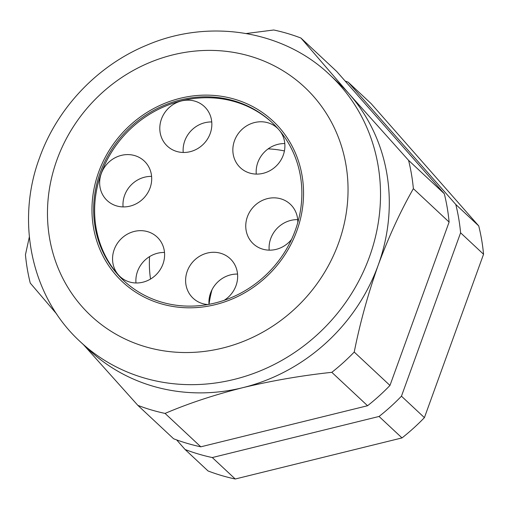 <?xml version="1.0" encoding="UTF-8"?>
<svg xmlns="http://www.w3.org/2000/svg" width="509" height="509" viewBox="0 0 509 509"><rect width="100%" height="100%" fill="white"/><g stroke="black" fill="none" stroke-linecap="round" stroke-linejoin="round"><path stroke-width="0.76" d="M224.132 300.342A27.098 25.056 -46.9 0 0 236.011 285.657A27.098 25.056 -46.9 0 0 230.132 258.648A27.098 25.056 -46.9 0 0 187.248 271.227A27.098 25.056 -46.9 0 0 193.127 298.236A27.098 25.056 -46.9 0 0 207.78 304.541M237.557 274.077A27.098 25.056 -46.9 0 0 210.573 293.025A27.098 25.056 -46.9 0 0 209.008 304.318M162.963 264.037A27.098 25.056 -46.9 0 0 157.077 237.022A27.098 25.056 -46.9 0 0 114.194 249.607A27.098 25.056 -46.9 0 0 120.079 276.616A27.098 25.056 -46.9 0 0 162.963 264.037M164.502 252.458A27.098 25.056 -46.9 0 0 137.519 271.399A27.098 25.056 -46.9 0 0 135.979 282.979M150.06 187.974A27.098 25.056 -46.9 0 0 144.174 160.959A27.098 25.056 -46.9 0 0 101.291 173.537A27.098 25.056 -46.9 0 0 107.176 200.552A27.098 25.056 -46.9 0 0 150.06 187.974M151.599 176.394A27.098 25.056 -46.9 0 0 124.616 195.335A27.098 25.056 -46.9 0 0 123.076 206.915M210.204 133.53A27.098 25.056 -46.9 0 0 204.325 106.515A27.098 25.056 -46.9 0 0 161.442 119.093A27.098 25.056 -46.9 0 0 167.321 146.108A27.098 25.056 -46.9 0 0 210.204 133.53M211.744 121.95A27.098 25.056 -46.9 0 0 184.761 140.891A27.098 25.056 -46.9 0 0 183.221 152.471M278.27 129.019A27.098 25.056 -46.9 0 0 277.373 128.134A27.098 25.056 -46.9 0 0 234.49 140.713A27.098 25.056 -46.9 0 0 240.375 167.728A27.098 25.056 -46.9 0 0 283.258 155.15A27.098 25.056 -46.9 0 0 280.141 131.233M284.798 143.57A27.098 25.056 -46.9 0 0 257.815 162.511A27.098 25.056 -46.9 0 0 256.275 174.091M297.797 222.509A27.098 25.056 -46.9 0 0 290.276 204.198A27.098 25.056 -46.9 0 0 247.393 216.783A27.098 25.056 -46.9 0 0 253.278 243.792A27.098 25.056 -46.9 0 0 291.542 239.421M297.701 219.633A27.098 25.056 -46.9 0 0 270.718 238.575A27.098 25.056 -46.9 0 0 269.178 250.154M295.29 230.335A108.379 100.228 -46.9 0 0 271.755 122.287A108.379 100.228 -46.9 0 0 100.222 172.602A108.379 100.228 -46.9 0 0 123.751 280.65A108.379 100.228 -46.9 0 0 295.29 230.335M272.239 122.739A108.379 100.228 -46.9 0 0 101.196 173.512A108.379 100.228 -46.9 0 0 124.241 281.102M98.651 172.137A110.129 101.845 -46.9 0 0 122.561 281.929A110.129 101.845 -46.9 0 0 296.862 230.8A110.129 101.845 -46.9 0 0 272.951 121.008A110.129 101.845 -46.9 0 0 98.651 172.137A110.129 101.845 133.1 0 1 272.951 121.008A110.129 101.845 133.1 0 1 296.862 230.8A110.129 101.845 133.1 0 1 122.561 281.929A110.129 101.845 133.1 0 1 98.651 172.137M246.261 33.518L273.747 29.993A202.767 187.516 133.1 0 1 300.959 38.048L336.697 71.445L444.3 193.732A202.767 187.516 133.1 0 1 449.11 222.07L413.372 188.667C400.386 211.375 388.666 236.863 378.212 265.138A182.674 168.937 133.1 0 1 242.863 387.654A182.674 168.937 133.1 0 1 89.094 349.95L80.314 341.743C31.692 297.39 15.423 222.096 39.594 157.688C57.428 107.641 97.855 65.241 146.961 45.097C208.906 18.509 283.138 30.222 329.775 74.817A182.674 168.937 133.1 0 1 369.432 256.93A182.674 168.937 133.1 0 1 80.314 341.743M176.642 439.903L185.085 449.498A202.767 187.516 -46.9 0 0 212.298 457.553L379.046 416.464A202.767 187.516 -46.9 0 0 401.455 396.18L460.594 232.804A202.767 187.516 -46.9 0 0 455.784 204.465L348.181 82.178A202.767 187.516 -46.9 0 0 345.147 81.046M449.11 222.07L389.97 385.447A202.767 187.516 133.1 0 1 367.562 405.73L331.817 372.327C301.856 375.521 272.2 380.63 242.863 387.654C214.162 394.908 188.235 403.491 165.075 413.423A202.767 187.516 133.1 0 1 137.863 405.368L83.571 344.784M367.562 405.73L200.813 446.819L165.075 413.423M389.97 385.447L354.226 352.05A202.767 187.516 133.1 0 1 331.817 372.327M300.959 38.048L349.174 93.968A182.674 168.937 133.1 0 1 378.212 265.138C368.071 293.776 360.073 322.744 354.226 352.05M444.3 193.732L408.562 160.335A202.767 187.516 133.1 0 1 413.372 188.667M329.775 74.817L338.555 83.024A182.674 168.937 133.1 0 1 349.174 93.968L408.562 160.335M56.817 314.187L30.26 283.08A202.767 187.516 133.1 0 1 25.45 254.742L29.344 236.908M200.813 446.819A202.767 187.516 133.1 0 1 173.601 438.764L137.863 405.368M348.181 82.178L371.137 103.632L478.74 225.92A202.767 187.516 133.1 0 1 483.55 254.258L424.411 417.634A202.767 187.516 133.1 0 1 402.002 437.918L235.253 479.007A202.767 187.516 133.1 0 1 208.041 470.952L185.085 449.498M209.04 304.312A110.669 102.347 133.1 0 1 212.005 289.729M235.253 479.007L212.298 457.553M478.74 225.92L455.784 204.465M483.55 254.258L460.594 232.804M424.411 417.634L401.455 396.18M402.002 437.918L379.046 416.464M56.963 159.801A156.454 144.69 -46.9 0 0 145.186 346.686A156.454 144.69 -46.9 0 0 338.549 243.137A156.454 144.69 -46.9 0 0 250.326 56.245A156.454 144.69 -46.9 0 0 56.963 159.801M268.148 148.87A110.129 101.845 133.1 0 1 284.416 150.931M150.537 279.053A110.129 101.845 133.1 0 1 149.576 256.606"/></g></svg>
